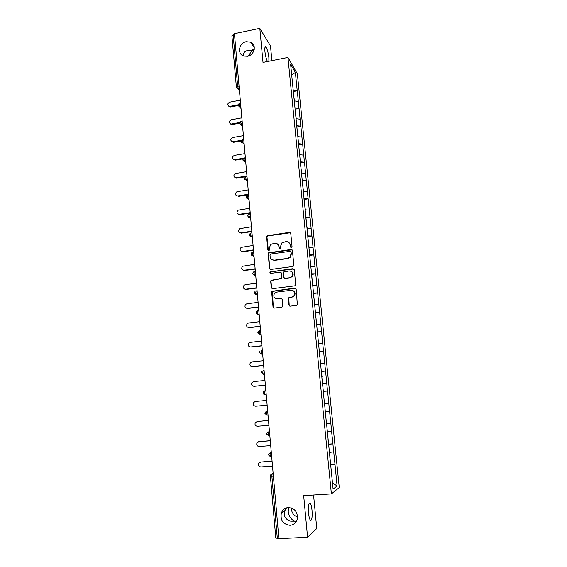 <?xml version="1.0" encoding="UTF-8"?>
<svg xmlns="http://www.w3.org/2000/svg" width="567" height="567" viewBox="0 0 567 567"><rect width="100%" height="100%" fill="white"/><g stroke="black" fill="none" stroke-linecap="round" stroke-linejoin="round"><path stroke-width="0.85" d="M286.64 507.841L284.946 510.548L284.315 514.425C284.677 517.77 286.803 520.017 290.687 521.172L295.187 521.201C291.403 520.003 289.092 516.806 288.249 511.618L288.66 507.529M291.41 507.954C291.438 512.469 293.493 515.488 297.576 517.019M288.383 507.536C284.974 507.89 282.621 509.733 281.331 513.064C280.197 520.265 283.089 524.355 289.992 525.326C293.564 524.957 295.967 523.001 297.2 519.457C298.065 512.348 295.123 508.379 288.383 507.536M248.452 56.027L252.017 50.328L250.657 50.158C245.724 50.208 243.25 52.086 243.222 55.8L243.229 55.857M246.206 41.696C238.898 42.851 236.921 54.021 243.675 56.027L247.524 56.268C254.562 55.19 256.858 44.573 250.6 42.142L246.206 41.696M291.261 247.418L292.026 246.439L290.772 233.406L289.439 232.357L267.121 235.744L266.639 236.871L267.815 249.813L268.737 250.557L269.205 250.338L269.346 247.899L270.757 244.412L274.641 243.2C277.001 243.101 278.411 244.228 278.872 246.567L279.028 248.254L279.956 248.991L280.445 248.75L280.566 246.333L281.877 242.924L285.896 241.606C288.27 241.514 289.694 242.641 290.162 244.987L290.318 246.673L291.261 247.418M308.561 513.064C308.157 505.736 308.732 502.461 310.291 503.248C311.077 504.41 311.652 506.749 312.02 510.265C312.438 517.558 311.864 520.846 310.291 520.116C309.504 518.954 308.93 516.608 308.561 513.064M254.292 49.024L252.017 50.328L253.867 50.789M267.468 61.512C266.27 59.117 265.413 55.757 264.909 51.42C264.633 47.671 264.98 46.211 265.958 47.047C267.291 49.095 268.269 52.632 268.878 57.65L268.907 61.229M288.879 305.06L290.233 306.166L296.463 305.415L297.377 304.826L296.151 289.17L294.797 288.079L271.983 291.303L271.685 292.253L273.025 306.981L274.357 308.087L281.813 307.186L282.692 306.655L282.331 299.447L280.991 298.348L277.298 298.802C274.01 298.313 273.074 296.506 274.492 293.366L276.682 292.125L291.183 290.304C294.372 290.701 295.379 292.444 294.195 295.549L291.821 297.009L288.518 297.838L288.879 305.06L289.794 306.137M303.671 495.622L307.583 537.261L278.9 538.65L234.426 33.666L259.806 28.35L263.003 62.398L287.937 57.444L331.397 493.914L303.671 495.622M292.721 266.518L293.536 266.065L293.826 265.115L292.423 250.529L291.084 249.466L268.602 252.811L268.184 253.881L269.509 268.368L270.828 269.438L292.721 266.518M294.28 269.772L295.698 284.478L295.457 285.364L294.585 285.888L272.585 288.681L271.26 287.597L270.686 281.331L271.012 280.353L281.459 278.34L281.367 273.23L280.034 272.153L270.82 273.372C269.927 273.23 269.701 272.741 270.14 271.912L292.933 268.694L294.28 269.772M287.937 57.444L297.349 73.76L339.272 487.57L331.397 493.914M330.582 464.671L334.998 464.359L333.729 451.828L329.441 452.459M334.998 464.359L337.103 485.997L333.105 489.115L326.67 424.74M324.586 403.945L326.592 424.761M323.254 391.372L324.515 403.952M323.332 391.365L321.198 370.853M321.276 370.853L290.609 64.262L295.379 72.47L297.221 90.72L293.125 90.096M293.529 91.556L297.221 90.72M297.299 90.848L299 108.382L294.897 107.815M295.294 109.197L299 108.382M299.078 108.51L300.801 126.186L296.683 125.676M297.073 126.973L300.801 126.186M300.879 126.299L302.608 144.131L298.483 143.678M298.866 144.89L302.608 144.131M302.686 144.238L304.436 162.219L300.297 161.822M300.673 162.949L304.436 162.219M304.514 162.318L306.272 180.448L302.126 180.115M302.495 181.156L306.272 180.448M306.35 180.54L308.129 198.826L303.969 198.549M304.33 199.499L308.129 198.826M308.207 198.904L310 217.345L305.826 217.14M306.18 217.997L310 217.345M310.071 217.423L311.878 236.021L307.704 235.872M308.044 236.645L311.878 236.021M311.956 236.092L313.778 254.845L309.589 254.76M309.66 255.441L313.778 254.845M313.856 254.909L315.699 273.826L311.496 273.804M312.027 279.148L311.559 274.435L315.699 273.826M315.769 273.875L317.626 292.962L313.416 293.004M313.466 293.529L317.626 292.962M317.697 293.004L319.575 312.254L315.351 312.367M315.394 312.786L319.575 312.254M319.646 312.282L321.539 331.702L317.307 331.886M317.336 332.205L321.539 331.702M321.609 331.723L323.516 351.313L319.271 351.561M319.292 351.781L323.516 351.313M323.587 351.327L325.508 371.087L321.255 371.406M321.269 371.527L325.508 371.087M325.578 371.094L327.52 391.032L323.261 391.421M323.261 391.428L327.52 391.032M327.591 391.024L329.555 411.139L325.352 411.592M326.5 423.804L330.866 423.443L329.555 411.139M330.866 423.443L331.596 431.416L327.386 431.941M328.534 444.152L332.921 443.812L331.596 431.416M332.921 443.812L333.658 451.864M332.85 443.848L328.562 444.429M330.795 423.464L326.514 423.974M328.754 403.257L324.487 403.69M326.734 383.214L322.545 383.568M324.728 363.341L320.553 363.624M322.736 343.63L318.576 343.843M320.766 324.083L316.613 324.232M318.81 304.692L314.657 304.706M316.868 285.463L312.736 285.477M314.947 266.391L310.822 266.341M313.034 247.467L308.923 247.361M311.141 228.699L307.038 228.529M309.263 210.088L305.174 209.854M307.399 191.618L303.317 191.327M305.549 173.304L301.481 172.949M303.721 155.124L299.659 154.72M301.899 137.094L297.845 136.633M300.092 119.205L296.052 118.687M298.306 101.458L294.273 100.883M234.504 34.552L233.143 34.842L237.658 86.312L239.04 86.042M236.375 87.105L231.889 35.785L233.143 34.842M295.379 72.47L291.679 74.964M271.898 60.634L270.48 45.877L259.806 28.35M307.583 537.261L316.776 528.515L313.565 495.012M278.865 538.274L275.817 538.133L270.388 476.018M334.927 464.401L330.625 465.053M337.103 485.997L332.489 482.949M324.48 403.633L328.825 403.243M296.676 520.818L295.187 521.201L296.456 521.236M290.821 247.361L290.453 245.206L288.809 242.414M277.433 243.923L279.184 246.78L279.552 248.948M290.481 232.732L267.454 235.971L266.965 237.098L268.368 250.522M292.076 249.792L268.935 253.017L268.517 254.08L269.835 268.545L270.289 269.382M290.843 252.124L289.907 251.379L270.757 254.023L269.991 254.994L270.154 256.773C270.608 259.119 272.011 260.253 274.378 260.175L287.49 258.389L289.957 257.078L291.013 253.91L291.14 252.329L290.63 251.635M272.139 259.785L274.378 260.175M291.14 252.329L291.31 254.115L290.247 257.276L287.788 258.587L274.697 260.366M280.913 272.387L281.679 273.407L281.764 278.503L271.338 280.509L271.012 281.487L271.586 287.745L272.125 288.653M293.855 268.956L270.991 271.82L270.466 272.082L270.509 273.351M289.907 277.582L292.14 276.299C293.515 273.159 292.558 271.373 289.269 270.934L283.38 272.04L283.465 277.164L284.797 278.248L290.205 277.752L292.437 276.462C293.642 274.428 293.316 272.755 291.459 271.437M284.244 278.191L284.797 278.248M290.205 277.752L285.102 278.411M293.139 290.68C295.131 291.877 295.577 293.55 294.486 295.683L292.118 297.143L288.816 297.973L289.184 305.181M275.874 298.66L277.298 298.802M281.749 298.511L277.617 298.937M295.634 288.284L272.302 291.445L273.351 307.094L273.989 308.072M240.288 100.175L229.642 102.173C227.232 103.683 227.161 105.086 229.422 106.369L229.996 106.341L230.542 106.95L229.968 106.979L228.515 106.043M293.734 95.525L293.231 91.167M293.883 97L294.464 100.912M230.542 106.95L238.076 105.547M229.996 106.341L237.949 104.852M241.84 117.837L231.145 119.786C228.671 121.423 228.664 122.833 231.13 124.017L231.676 124.591L230.053 123.698M295.506 113.237L294.996 108.843M295.655 114.718L296.243 118.709M232.052 124.556L239.536 123.202L242.556 125.938M231.506 123.982L239.621 122.515M243.406 135.641L232.668 137.533C230.124 139.305 230.188 140.722 232.867 141.785L233.406 142.324L231.612 141.495M297.292 131.09L296.782 126.661M297.441 132.586L298.036 136.654M233.576 142.303L241.166 140.97M233.03 141.764L241.478 140.283M244.987 153.579L234.199 155.422C231.605 157.307 231.726 158.725 234.568 159.688L243.796 158.122M299.092 149.078L298.575 144.62M299.241 150.588L299.851 154.734M234.568 159.688L235.107 160.185L242.981 158.852M246.581 171.666L235.532 173.502C233.143 175.472 233.335 176.89 236.113 177.747L236.652 178.208L234.795 177.521M300.836 167.215L300.39 162.722M301.063 168.739L301.672 172.963M236.652 178.208L245.171 176.812M236.113 177.747L246.964 175.976M248.183 189.888L236.878 191.738C234.703 193.786 234.965 195.19 237.672 195.955L236.411 195.757M302.665 185.494L302.211 180.972M302.891 187.032L303.508 191.341M238.211 196.373L248.615 194.736M237.672 195.955L248.566 194.233M249.806 208.266L238.246 210.137C236.276 212.235 236.609 213.631 239.246 214.312L238.055 214.142M304.507 203.922L304.054 199.364M304.734 205.474L305.365 209.868M239.784 214.687L250.231 213.1M239.246 214.312L250.189 212.646M251.436 226.786L239.65 228.692C237.871 230.833 238.268 232.201 240.826 232.81L239.728 232.668M306.364 222.505L305.904 217.905M306.52 224.057L307.236 228.536M241.365 233.143L251.861 231.612M240.826 232.81L251.826 231.201M253.08 245.461L241.081 247.403C239.487 249.565 239.933 250.912 242.428 251.457L241.422 251.351M308.235 241.23L307.775 236.595M268.978 252.974L268.397 253.052M308.398 242.796L309.114 247.368M242.959 251.748L253.506 250.274M242.428 251.457L253.47 249.905M254.739 264.279L242.548 266.263C241.11 268.432 241.613 269.764 244.037 270.253L243.144 270.183M310.128 260.111L309.922 255.441M310.284 261.692L311.014 266.341M244.568 270.509L255.157 269.091M244.037 270.253L255.129 268.765M256.412 283.252L245.277 284.698L244.037 285.279C242.754 287.455 243.293 288.759 245.66 289.205L244.901 289.163M312.19 280.743L312.927 285.463M246.191 289.418L256.83 288.057M245.66 289.205L256.808 287.781M258.091 302.388L246.907 303.763L245.561 304.451C244.412 306.612 244.987 307.902 247.297 308.313L246.68 308.292M313.948 298.334L313.473 293.586M314.111 299.943L314.855 304.699M247.829 308.476L258.517 307.172M247.297 308.313L258.495 306.945M259.792 321.673L248.552 322.992L247.113 323.764C246.078 325.926 246.688 327.187 248.948 327.57L248.495 327.577M315.883 317.683L315.408 312.892M316.046 319.306L316.797 324.097M249.473 327.691L260.21 326.45M248.948 327.57L260.196 326.266M261.5 341.114L250.217 342.369L248.693 343.241C247.765 345.381 248.403 346.635 250.607 346.99L250.338 347.004M317.839 337.195L317.35 332.361M318.002 338.825L318.753 343.652M251.138 347.068L261.926 345.884M250.607 346.99L261.911 345.75M263.23 360.725L251.89 361.909L250.295 362.866C249.459 364.999 250.118 366.232 252.287 366.573L252.209 366.58M319.802 356.863L319.313 351.994M319.965 358.507L320.724 363.376M252.811 366.601L263.648 365.481M252.287 366.573L263.641 365.396M264.973 380.492L253.577 381.612L251.918 382.647C251.16 384.766 251.847 385.985 253.981 386.311L254.222 386.304M322.056 376.672L321.298 371.789M321.95 378.359L322.715 383.257M254.498 386.297L265.391 385.241M253.981 386.311L265.384 385.206M255.278 401.479L266.724 400.422L255.278 401.479L253.569 402.584C252.882 404.689 253.591 405.901 255.682 406.213L267.142 405.178M323.785 396.694L323.289 391.747M324.452 403.335L323.955 398.374M257.064 421.501L268.489 420.466M257.51 421.409L255.235 422.684C254.611 424.782 255.334 425.98 257.404 426.285L268.921 425.314M325.805 416.865L325.578 411.84M326.472 423.563L325.975 418.552M256.993 421.515L268.496 420.523M258.559 441.728L270.275 440.687M259.239 441.558L256.922 442.947C256.362 445.031 257.099 446.229 259.133 446.527L270.707 445.627M327.839 437.207L327.407 432.16M328.513 443.954L328.01 438.908M258.722 441.714L270.282 440.793M260.118 462.133L272.068 461.07M260.983 461.878L258.63 463.381C258.12 465.45 258.871 466.641 260.884 466.939L272.507 466.109M329.888 457.711L329.654 452.601M330.568 464.522L330.058 459.433M260.466 462.084L272.082 461.233M236.46 87.318L237.658 86.312L238.353 88.707L239.387 89.99M273.379 475.961L271.855 476.06L277.32 538.345M273.145 473.339L272.181 473.792L271.855 476.06L270.388 476.004L270.601 474.962L272.181 473.792L273.181 473.721M239.26 88.53L237.743 88.714L236.609 87.871M240.847 106.511L239.926 106.681L239.239 104.314L239.586 103.18L240.536 103.003M238.19 105.852L239.926 106.681L240.968 107.893M242.442 124.641L241.521 124.811L240.826 122.465L241.195 121.288L242.13 121.118M244.051 142.912L243.123 143.075L244.157 144.131M245.674 161.34L244.746 161.496L244.051 159.199L244.434 157.938L245.362 157.782M243.009 160.667L245.773 162.474M245.766 176.55L244.363 178.442L246.347 180.037L245.681 177.797L246.064 176.479L246.992 176.323M247.304 179.909L246.376 180.058L247.403 180.958M246 197.146L247.985 198.741L247.325 196.543L247.701 195.168L248.637 195.02M248.956 198.634L248.02 198.776L249.041 199.598M247.651 216.006L249.622 217.608L248.984 215.439L249.36 214.007L250.295 213.865M250.621 217.508L249.678 217.65L250.699 218.387M249.31 235.014L251.28 236.623L250.657 234.497L251.025 233.009L251.968 232.867M252.294 236.538L251.351 236.68L252.365 237.325M250.99 254.186L252.953 255.795L252.343 253.711L252.712 252.159L253.662 252.024M253.988 255.731L253.038 255.859L254.044 256.426M253.371 271.969L252.676 273.492L254.64 275.13L254.044 273.081L254.406 271.473L255.363 271.345M255.689 275.08L254.732 275.208L255.738 275.682M254.987 291.53L254.385 292.983L256.341 294.634L255.76 292.622L256.114 290.949L257.078 290.821M257.404 294.592L256.447 294.712L257.453 295.102M256.1 312.658L258.056 314.295L257.489 312.318L257.843 310.581L258.807 310.468M259.14 314.26L258.176 314.38L259.176 314.678M258.297 331.135L257.836 332.46L259.785 334.126L259.232 332.184L259.58 330.384L260.551 330.27M260.884 334.105L259.92 334.211L260.912 334.424M259.991 351.179L259.58 352.454L261.529 354.12L260.99 352.213L261.337 350.349L262.308 350.25M262.649 354.106L261.678 354.212L262.67 354.332M261.706 371.385L261.344 372.618L263.286 374.291L262.762 372.42L263.102 370.492L264.08 370.393M264.428 374.284L263.449 374.383L264.435 374.404M264.888 390.798L263.442 391.762L263.123 392.938L265.065 394.632L264.548 392.796L264.888 390.798L265.873 390.706M266.214 394.632L265.236 394.724L266.221 394.653M267.667 411.132L266.688 411.281L267.674 411.195M268.021 415.157L266.851 415.15L266.355 413.343L266.688 411.281L265.2 412.301L264.917 413.442L266.851 415.15L268.014 415.051M269.481 431.693L268.503 431.941L269.495 431.856M269.842 435.853L268.659 435.846L268.17 434.067L268.503 431.941L266.979 433.018L266.724 434.116L268.659 435.846L269.835 435.754M271.302 452.423L270.331 452.778L271.331 452.7M271.685 456.726L270.48 456.726L270.005 454.975L270.331 452.778L268.779 453.905L268.545 454.968L270.48 456.726L271.678 456.633M239.784 123.975L242.584 126.271M241.393 142.246L243.123 143.075L242.435 140.758L242.811 139.546L243.739 139.383M245.674 161.326L244.746 161.496L242.74 159.887L244.136 158.002M244.646 179.243L246.376 180.058L247.304 179.881M246.298 197.968L248.02 198.776L248.956 198.592M247.963 216.856L249.678 217.65L250.614 217.459M249.65 235.893L251.351 236.68L252.287 236.474M251.351 255.093L253.038 255.859L253.981 255.653M253.066 274.463L254.732 275.208L255.682 274.995M254.796 293.99L256.447 294.712L257.397 294.5M256.553 313.686L258.176 314.38L259.133 314.168M258.325 333.552L259.92 334.211L260.877 333.998M260.118 353.588L261.678 354.212L262.641 354.006M261.933 373.802L264.413 374.177M263.768 394.185L266.207 394.526M289.283 507.536L288.497 508.082M284.946 510.548L281.331 513.064M310.291 503.248L309.221 503.312M265.958 47.047L265.037 47.238M254.236 49.435L252.769 49.726M250.657 50.158L245.631 51.179M239.465 90.833L236.382 87.155M239.302 103.229L237.956 105.122L241.018 108.488M240.904 121.345L239.536 123.23M242.513 139.595L241.131 141.488L244.164 144.209M247.226 195.31L246 197.11M248.715 214.234L247.644 215.97M250.231 233.32L249.31 234.986M251.783 252.563L250.99 254.158M256.624 311.255L256.1 312.644M254.342 47.798L250.6 42.142M229.422 106.369L229.968 106.979M231.13 124.017L231.676 124.591M232.867 141.785L233.406 142.324"/></g></svg>
